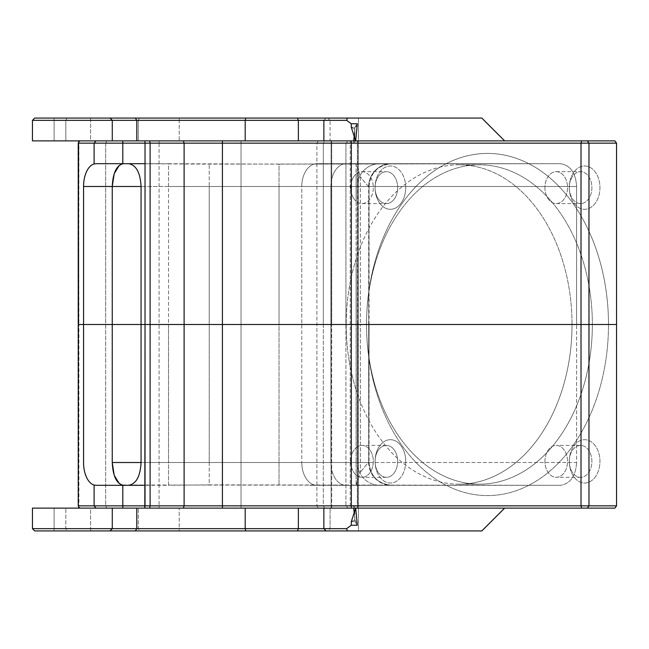 <?xml version="1.0" encoding="UTF-8"?>
<svg xmlns="http://www.w3.org/2000/svg" width="649" height="649" viewBox="0 0 649 649"><rect width="100%" height="100%" fill="white"/><g stroke="black" fill="none" stroke-linecap="round" stroke-linejoin="round"><path stroke-width="0.49" stroke-dasharray="3.25 2.43" d="M123.513 485.314L168.537 485.274L168.537 462.51L351.336 462.51L351.336 485.314L351.336 163.686L351.336 186.49L209.213 186.49L209.213 164.132L209.213 186.49L141.068 186.49L209.213 186.49L209.213 324.5L279.021 324.5L279.021 186.49L168.537 186.49L168.537 163.726L128.616 163.686L209.213 164.132L560.249 163.686C570.244 165.114 575.695 172.715 576.612 186.49C575.695 172.715 570.244 165.114 560.249 163.686L391.452 163.686A22.812 22.715 -90 0 0 368.729 186.49C367.65 185.849 364.876 182.58 360.398 176.682C364.876 182.58 367.65 185.849 368.729 186.49A22.812 22.715 -90 0 1 391.452 163.686L316.947 163.686A22.812 15.17 -90 0 0 301.777 186.49L279.021 186.49L279.021 164.132L168.537 163.726L168.537 324.5L301.777 324.5L279.021 324.5L279.021 462.51L301.777 462.51L141.068 462.51L209.213 462.51L209.213 484.868L168.537 485.274L168.537 324.5L279.021 324.5L279.021 186.49L168.537 186.49L168.537 324.5L330.909 324.5L330.909 186.49L279.021 186.49L279.021 164.132L560.249 163.686L316.947 163.686A22.812 15.17 -90 0 0 301.777 186.49L301.777 324.5L357.274 324.5L357.274 462.51L301.777 462.51A22.812 15.17 90 0 0 316.947 485.314A22.812 15.17 90 0 1 301.777 462.51L301.777 324.5L357.274 324.5L357.274 186.49L301.777 186.49L301.777 324.5L330.909 324.5L330.909 462.51L301.777 462.51L301.777 324.5L279.021 324.5L279.021 462.51L168.537 462.51L168.537 324.5L141.068 324.5L351.336 324.5L351.336 186.49L576.612 186.49L576.612 324.5L572.029 324.5A159.678 112.91 -90 0 0 459.119 164.822A159.678 112.91 -90 0 1 572.029 324.5L351.336 324.5L351.336 462.51L576.612 462.51L576.612 324.5L572.029 324.5A159.678 112.91 90 0 1 459.119 484.178A159.678 112.91 90 0 0 572.029 324.5L209.213 324.5L209.213 462.51L576.612 462.51L576.612 324.5L351.336 324.5L351.336 508.126L351.336 324.5L209.213 324.5L209.213 186.49L576.612 186.49L576.612 324.5L351.336 324.5L351.336 140.874L351.336 324.5L209.213 324.5L209.213 484.868L560.249 485.314L356.098 485.314L360.398 472.318L360.398 324.5L346.209 324.5L356.098 324.5L356.098 447.761A15.965 11.293 90 0 1 362.004 445.401A15.965 11.293 90 0 1 373.297 461.366A15.965 11.293 90 0 1 362.004 477.331A15.965 11.293 90 0 1 356.098 474.971L356.098 485.314L360.398 472.318L360.398 324.5L356.098 324.5L356.098 201.239A15.965 11.293 -90 0 0 362.004 203.599A15.965 11.293 -90 0 0 373.297 187.634A15.965 11.293 -90 0 0 362.004 171.669A15.965 11.293 -90 0 0 356.098 174.029L356.098 163.686L360.398 176.682L360.398 324.5L346.209 324.5L356.098 324.5L356.098 389.83A159.678 112.91 90 0 1 346.209 324.5L366.539 324.5L331.112 324.5L350.233 324.5L331.112 324.5L331.112 508.126L331.696 508.126L330.081 508.126L330.081 528.659L179.221 528.659L330.081 528.659L327.802 530.939L481.826 530.939L358.475 530.939L358.475 324.5L331.112 324.5L331.112 140.874L331.696 140.874L331.696 324.5L331.112 324.5L350.233 324.5L331.112 324.5L331.112 508.126L331.696 508.126L331.696 324.5L331.112 324.5L331.112 140.874L331.696 140.874L330.081 140.874L330.081 120.341L327.802 118.061L481.826 118.061L358.475 118.061L358.475 324.5L331.696 324.5L331.696 508.126L330.081 508.126L330.081 528.659L327.802 530.939L358.475 530.939L358.475 324.5L331.696 324.5L331.696 140.874L330.081 140.874L330.081 120.341L179.221 120.341L330.081 120.341L327.802 118.061L358.475 118.061L358.475 324.5L366.539 324.5A171.085 120.974 -90 0 0 366.539 324.508A171.085 120.974 -90 0 0 487.513 495.585A171.085 120.974 -90 0 0 608.486 324.5L592.359 324.5L608.486 324.5A171.085 120.974 90 0 0 487.513 153.415A171.085 120.974 90 0 0 366.539 324.492A159.678 112.91 -90 0 0 366.539 324.508A159.678 112.91 -90 0 0 479.449 484.178A159.678 112.91 -90 0 0 592.359 324.5L608.486 324.5A171.085 120.974 -90 0 1 487.513 495.585A171.085 120.974 -90 0 1 366.539 324.508L346.209 324.5A159.678 112.91 -90 0 1 356.098 259.17L356.098 201.239A15.965 11.293 -90 0 0 362.004 203.599A15.965 11.293 -90 0 0 373.297 187.634A15.965 11.293 -90 0 0 362.004 171.669A15.965 11.293 -90 0 0 356.098 174.029A15.965 11.293 -90 0 0 350.72 187.634A15.965 11.293 -90 0 0 356.098 201.239L356.098 163.686L360.398 176.682L360.398 324.5L356.098 324.5L356.098 259.17A159.678 112.91 -90 0 0 346.209 324.5L366.539 324.5A171.085 120.974 90 0 1 366.539 324.492A159.678 112.91 90 0 1 366.539 324.492A159.678 112.91 90 0 1 479.449 164.822A159.678 112.91 90 0 1 592.359 324.5L608.486 324.5A171.085 120.974 90 0 0 487.513 153.415A171.085 120.974 90 0 0 366.539 324.492L358.475 324.5L366.539 324.5A171.085 120.974 -90 0 0 366.539 324.508A159.678 112.91 -90 0 0 366.539 324.508A159.678 112.91 -90 0 0 479.449 484.178A159.678 112.91 -90 0 0 592.359 324.5A159.678 112.91 90 0 0 479.449 164.822A159.678 112.91 90 0 0 366.539 324.492L346.209 324.5A159.678 112.91 90 0 0 356.098 389.83L356.098 447.761A15.965 11.293 90 0 1 362.004 445.401A15.965 11.293 90 0 1 373.297 461.366A15.965 11.293 90 0 1 362.004 477.331A15.965 11.293 90 0 1 356.098 474.971A15.965 11.293 90 0 1 350.72 461.366A15.965 11.293 90 0 1 356.098 447.761L356.098 485.314L391.874 485.314L309.76 485.314L560.249 485.314L121.639 484.998M78.237 324.5L105.69 324.5L105.69 505.847L353.486 505.847L353.713 508.126L353.486 505.847L355.684 508.126L353.486 505.847L323.324 505.847L323.324 324.5L357.656 324.5L350.233 324.5L357.656 324.5L350.233 324.5L357.656 324.5L357.656 140.874L331.112 140.874L350.233 140.874L350.233 508.126L331.112 508.126L350.233 508.126L350.233 140.874L357.656 140.874L354.841 140.874L354.841 129.248L351.279 127.293L354.841 129.248L357.348 123.764L354.841 127.293L354.841 129.248L351.279 127.293L354.841 127.293L354.167 136.185L354.841 129.248L354.841 140.874L323.859 140.874L357.656 140.874L357.656 324.5L345.925 324.5L357.331 324.5L345.925 324.5L345.925 505.847L348.197 508.126L614.936 508.126L348.197 508.126L345.925 505.847L345.925 143.153L353.486 143.153L353.713 140.874L353.486 143.153L355.684 140.874L353.486 143.153L323.324 143.153L345.925 143.153L348.197 140.874L614.936 140.874L348.197 140.874L345.925 143.153L345.925 324.5L105.69 324.5L105.69 143.153L323.324 143.153L323.324 324.5L105.69 324.5L105.69 505.847L106.85 508.126L348.197 508.126L324.841 508.126L323.324 505.847L323.324 324.5L105.69 324.5L105.69 143.153L106.85 140.874L348.197 140.874L324.841 140.874L323.324 143.153L323.324 324.5L78.91 324.5L78.91 505.847L323.324 505.847L324.841 508.126L318.408 508.126L316.89 505.847L316.89 143.153L323.324 143.153L324.841 140.874L318.408 140.874L316.89 143.153L316.89 505.847L318.408 508.126L241.03 508.126L241.03 143.153L316.89 143.153L318.408 140.874L241.03 140.874L241.03 143.153L159.078 143.153L159.078 505.847L159.078 143.153L105.69 143.153L106.85 140.874L241.03 140.874L241.03 508.126L159.078 508.126L159.078 505.847L159.078 508.126L80.151 508.126L106.85 508.126L105.69 505.847L78.91 505.847L78.57 506.991L78.91 143.153L105.69 143.153L78.91 143.153L78.57 142.009L78.91 324.5L105.69 324.5L78.237 324.5M368.689 324.5L360.398 324.5L369.062 324.5L360.398 324.5L369.062 324.5L369.062 186.49L368.689 324.5L369.062 186.49L330.909 186.49A22.812 15.17 90 0 1 346.087 163.686A22.812 15.17 90 0 0 330.909 186.49L330.909 324.5L369.062 324.5L357.274 324.5L368.689 324.5L357.274 324.5L357.274 462.51L330.909 462.51A22.812 15.17 -90 0 0 346.087 485.314A22.812 15.17 -90 0 1 330.909 462.51L330.909 324.5L357.274 324.5L357.274 186.49A22.812 22.707 -90 0 1 379.981 163.686A22.812 22.707 -90 0 0 357.274 186.49L368.689 186.49A22.812 22.707 90 0 1 391.388 163.686A22.812 22.707 90 0 0 368.689 186.49L368.689 462.51A22.812 22.707 -90 0 0 391.388 485.314A22.812 22.707 -90 0 1 368.689 462.51L357.274 462.51A22.812 22.707 90 0 0 379.981 485.314A22.812 22.707 90 0 1 357.274 462.51L368.689 462.51L368.689 324.5M576.612 462.51C575.695 476.285 570.244 483.886 560.249 485.314C570.244 483.886 575.695 476.285 576.612 462.51M459.119 484.178A159.678 112.91 90 0 1 356.098 389.83A159.678 112.91 90 0 0 459.119 484.178L479.449 484.178L459.119 484.178M544.941 461.366A15.965 11.293 90 0 1 556.234 445.401A15.965 11.293 90 0 1 567.526 461.366A15.965 11.293 90 0 1 556.234 477.331A15.965 11.293 90 0 1 544.941 461.366A15.965 11.293 90 0 1 556.234 445.401A15.965 11.293 90 0 1 567.526 461.366A15.965 11.293 90 0 1 556.234 477.331A15.965 11.293 90 0 1 544.941 461.366M591.888 461.366A15.965 11.293 -90 0 0 580.595 445.401A15.965 11.293 -90 0 0 569.303 461.366L569.303 461.366A15.965 11.293 -90 0 0 580.595 477.331A15.965 11.293 -90 0 0 591.888 461.366A15.965 11.293 -90 0 0 580.595 445.401A15.965 11.293 -90 0 0 569.303 461.366L569.303 461.366A21.668 15.325 -90 0 0 584.627 483.034A21.668 15.325 -90 0 0 599.952 461.366A21.668 15.325 -90 0 0 584.627 439.697A21.668 15.325 -90 0 0 569.303 461.366L569.303 461.366A15.965 11.293 -90 0 0 580.595 477.331A15.965 11.293 -90 0 0 591.888 461.366M405.722 461.366A21.668 15.325 -90 0 0 390.398 439.697A21.668 15.325 -90 0 0 375.073 461.366L375.073 461.366A21.668 15.325 -90 0 0 390.398 483.034A21.668 15.325 -90 0 0 405.722 461.366A21.668 15.325 -90 0 0 390.398 439.697A21.668 15.325 -90 0 0 375.073 461.366A15.965 11.293 -90 0 0 386.366 477.331A15.965 11.293 -90 0 0 397.659 461.366A15.965 11.293 -90 0 0 386.366 445.401A15.965 11.293 -90 0 0 375.073 461.366L375.073 461.366A21.668 15.325 -90 0 0 390.398 483.034A21.668 15.325 -90 0 0 405.722 461.366M368.729 462.51A22.812 22.715 90 0 0 391.452 485.314A22.812 22.715 90 0 1 368.729 462.51C367.65 463.151 364.876 466.42 360.398 472.318C364.876 466.42 367.65 463.151 368.729 462.51L369.062 462.51C370.409 476.358 378.018 483.967 391.874 485.314C378.018 483.967 370.409 476.358 369.062 462.51L369.062 324.5L368.729 462.51M179.221 530.939L327.802 530.939L179.221 530.939L179.221 508.126L32.45 508.126L32.45 528.659L179.221 528.659L179.221 508.126L330.081 508.126L32.45 508.126L32.45 528.659L179.221 528.659L179.221 530.939L139.494 530.939L179.221 530.939M66.993 530.939L139.494 530.939L138.326 528.659L138.326 508.126L138.326 528.659L139.494 530.939L66.993 530.939L65.825 528.659L65.825 508.126L65.825 528.659L66.993 530.939L34.73 530.939L32.45 528.659L34.73 530.939L66.993 530.939M90.617 530.939L54.118 530.939L90.617 530.939L90.617 508.126L54.118 508.126L90.617 508.126L54.118 508.126L90.617 508.126L90.617 530.939L54.118 530.939L54.118 508.126L54.118 530.939L90.617 530.939M357.348 525.236L354.841 521.707L357.348 525.236L354.841 519.752L354.167 512.815L354.841 519.752L354.841 508.126L80.151 508.126L112.285 508.126L112.285 528.659L110.005 530.939L112.285 528.659L112.285 508.126L357.656 508.126L350.233 508.126L357.656 508.126L357.656 324.5L357.656 508.126L354.841 508.126L354.841 519.752L351.279 521.707L354.841 521.707L354.841 519.752L351.279 521.707L354.841 521.707L354.841 519.752L351.279 521.707M119.351 483.7L121.477 484.933M459.119 164.822A159.678 112.91 -90 0 0 356.098 259.17A159.678 112.91 -90 0 1 459.119 164.822L479.449 164.822L459.119 164.822M391.452 163.686L356.098 163.686L391.452 163.686M544.941 187.634A15.965 11.293 -90 0 0 556.234 203.599A15.965 11.293 -90 0 0 567.526 187.634A15.965 11.293 -90 0 0 556.234 171.669A15.965 11.293 -90 0 0 544.941 187.634A15.965 11.293 -90 0 0 556.234 203.599A15.965 11.293 -90 0 0 567.526 187.634A15.965 11.293 -90 0 0 556.234 171.669A15.965 11.293 -90 0 0 544.941 187.634M591.888 187.634A15.965 11.293 90 0 1 580.595 203.599A15.965 11.293 90 0 1 569.303 187.634L569.303 187.634A15.965 11.293 90 0 1 580.595 171.669A15.965 11.293 90 0 1 591.888 187.634A15.965 11.293 90 0 1 580.595 203.599A15.965 11.293 90 0 1 569.303 187.634L569.303 187.634A21.668 15.325 90 0 1 584.627 165.966A21.668 15.325 90 0 1 599.952 187.634A21.668 15.325 90 0 1 584.627 209.303A21.668 15.325 90 0 1 569.303 187.634L569.303 187.634A15.965 11.293 90 0 1 580.595 171.669A15.965 11.293 90 0 1 591.888 187.634M405.722 187.634A21.668 15.325 90 0 1 390.398 209.303A21.668 15.325 90 0 1 375.073 187.634L375.073 187.634A21.668 15.325 90 0 1 390.398 165.966A21.668 15.325 90 0 1 405.722 187.634A21.668 15.325 90 0 1 390.398 209.303A21.668 15.325 90 0 1 375.073 187.634A15.965 11.293 90 0 1 386.366 171.669A15.965 11.293 90 0 1 397.659 187.634A15.965 11.293 90 0 1 386.366 203.599A15.965 11.293 90 0 1 375.073 187.634L375.073 187.634A21.668 15.325 90 0 1 390.398 165.966A21.668 15.325 90 0 1 405.722 187.634M34.73 118.061L327.802 118.061L179.221 118.061L179.221 140.874L32.45 140.874L32.45 120.341L179.221 120.341L179.221 140.874L330.081 140.874L32.45 140.874L32.45 120.341L179.221 120.341L179.221 118.061L139.494 118.061L138.326 120.341L138.326 140.874L138.326 120.341L139.494 118.061L66.993 118.061L65.825 120.341L65.825 140.874L65.825 120.341L66.993 118.061L34.73 118.061L32.45 120.341M90.617 118.061L54.118 118.061L90.617 118.061L90.617 140.874L54.118 140.874L90.617 140.874L54.118 140.874L90.617 140.874L90.617 118.061L54.118 118.061L54.118 140.874L54.118 118.061L90.617 118.061M112.285 140.874L323.859 140.874L112.285 140.874L112.285 120.341L110.005 118.061L112.285 120.341L112.285 140.874M326.139 118.061L323.859 120.341L326.139 118.061M119.351 165.3L123.521 163.686L96.125 163.686L159.167 163.686L123.513 163.686M569.303 461.366L569.303 461.366A21.668 15.325 -90 0 0 584.627 483.034A21.668 15.325 -90 0 0 599.952 461.366A21.668 15.325 -90 0 0 584.627 439.697A21.668 15.325 -90 0 0 569.303 461.366L569.303 461.366M397.659 461.366A15.965 11.293 -90 0 0 386.366 445.401A15.965 11.293 -90 0 0 375.073 461.366A15.965 11.293 -90 0 0 386.366 477.331A15.965 11.293 -90 0 0 397.659 461.366M356.098 474.971A15.965 11.293 90 0 1 350.72 461.366A15.965 11.293 90 0 1 356.098 447.761L356.098 474.971M569.303 187.634L569.303 187.634A21.668 15.325 90 0 1 584.627 165.966A21.668 15.325 90 0 1 599.952 187.634A21.668 15.325 90 0 1 584.627 209.303A21.668 15.325 90 0 1 569.303 187.634L569.303 187.634M397.659 187.634A15.965 11.293 90 0 1 386.366 203.599A15.965 11.293 90 0 1 375.073 187.634A15.965 11.293 90 0 1 386.366 171.669A15.965 11.293 90 0 1 397.659 187.634M356.098 174.029A15.965 11.293 -90 0 0 350.72 187.634A15.965 11.293 -90 0 0 356.098 201.239L356.098 174.029M357.348 123.764L354.841 127.293L351.279 127.293M357.331 508.126L357.331 140.874L357.331 508.126M279.021 462.51L279.021 484.868L279.021 462.51M368.729 186.49L369.062 186.49C370.409 172.642 378.018 165.033 391.874 163.686C378.018 165.033 370.409 172.642 369.062 186.49L368.729 186.49M159.078 140.874L159.078 143.153L159.078 140.874M580.595 445.401L556.234 445.401L580.595 445.401M580.595 477.331L556.234 477.331L580.595 477.331M386.366 477.331L362.004 477.331L386.366 477.331M386.366 445.401L362.004 445.401L386.366 445.401M556.234 203.599L580.595 203.599L556.234 203.599M556.234 171.669L580.595 171.669L556.234 171.669M362.004 171.669L386.366 171.669L362.004 171.669M362.004 203.599L386.366 203.599L362.004 203.599"/><path stroke-width="0.97" d="M592.359 324.5L585.333 324.5L592.359 324.5M119.351 165.3L114.2 173.689L112.253 186.49L141.068 186.49L112.253 186.49L112.253 324.5L145.027 324.5L145.027 143.153L122.807 143.153L145.027 143.153L144.816 140.874L122.807 140.874L144.816 140.874L145.027 143.153L150.106 143.153L149.676 140.874L144.816 140.874L149.676 140.874L150.106 143.153L184.113 143.153L183.351 140.874L149.676 140.874L183.351 140.874L184.113 143.153L184.113 505.847L183.351 508.126L184.113 505.847L184.113 143.153L222.412 143.153L222.412 140.874L183.351 140.874L222.412 140.874L222.412 324.5L351.336 324.5L351.336 143.153L222.412 143.153L222.412 508.126L222.412 324.5L588.967 324.5L588.967 143.153L616.55 143.153L616.55 324.5L581.017 324.5L581.017 143.153L351.336 143.153L351.336 140.874L222.412 140.874L351.336 140.874L351.336 143.153L588.967 143.153L581.017 143.153L581.634 140.874L351.336 140.874L587.353 140.874L581.634 140.874L581.017 143.153L581.017 505.847L588.967 505.847L145.027 505.847L144.816 508.126L122.807 508.126L222.412 508.126L144.816 508.126L145.027 324.5L222.412 324.5L141.068 324.5L141.068 186.49C140.33 172.65 136.185 165.049 128.616 163.686C136.185 165.049 140.33 172.65 141.068 186.49L141.068 462.51C140.33 476.35 136.185 483.951 128.616 485.314C136.185 483.951 140.33 476.35 141.068 462.51L141.068 324.5L351.336 324.5L351.336 508.126L222.412 508.126L351.336 508.126L351.336 505.847L581.017 505.847L581.634 508.126L587.353 508.126L351.336 508.126L581.634 508.126L581.017 505.847L581.017 324.5L616.55 324.5L616.55 505.847L614.936 508.126L587.353 508.126L614.936 508.126L616.55 505.847L616.55 324.5L351.336 324.5L351.336 505.847L145.027 505.847L145.027 485.314L96.125 485.314L145.027 485.314L145.027 324.5L351.336 324.5L351.336 143.153L145.027 143.153L145.027 163.686L96.125 163.686L145.027 163.686L145.027 324.5L83.559 324.5L83.559 462.51A22.812 12.42 90 0 0 94.113 485.063L96.125 485.314L94.113 485.063A22.812 12.42 90 0 1 83.559 462.51L83.559 186.49A22.812 12.42 -90 0 1 94.113 163.937L96.125 163.686L94.113 163.937A22.812 12.42 -90 0 0 83.559 186.49L83.559 324.5L78.237 324.5L78.237 505.847L78.57 506.991L78.237 505.847L94.113 505.847L78.237 505.847L78.237 324.5L112.253 324.5L78.237 324.5L78.237 143.153L94.113 143.153L78.237 143.153L78.57 142.009L78.237 324.5L112.253 324.5L112.253 462.51L114.2 475.311L119.351 483.7M481.826 530.939L504.638 508.126L481.826 530.939L326.131 530.939L323.859 528.659L136.801 528.659L135.308 530.939L34.73 530.939L32.45 528.659L112.285 528.659L32.45 528.659L32.45 508.126L32.45 528.659L34.73 530.939L110.005 530.939L112.285 528.659L136.801 528.659L136.801 508.126L136.801 528.659L135.308 530.939L110.005 530.939L112.285 528.659L112.285 508.126L112.285 528.659L245.2 528.659L245.2 508.126L245.2 528.659L298.362 528.659L298.362 508.126L298.362 528.659L323.859 528.659L323.859 508.126L323.859 528.659L346.598 528.659L347.393 530.939L135.308 530.939L245.817 530.939L245.2 528.659L245.817 530.939L297.461 530.939L298.362 528.659L297.461 530.939L326.131 530.939L323.859 528.659L346.598 528.659L347.393 530.939L481.826 530.939M588.967 505.847L616.55 505.847L588.967 505.847L587.353 508.126L588.967 505.847L588.967 324.5L616.55 324.5L616.55 143.153L614.936 140.874L587.353 140.874L614.936 140.874L616.55 143.153L588.967 143.153L587.353 140.874L588.967 143.153L588.967 505.847M96.028 508.126L32.45 508.126L80.151 508.126L78.57 506.991L80.151 508.126L96.028 508.126L94.113 505.847L122.807 505.847L94.113 505.847L94.113 485.063L94.113 505.847L96.028 508.126L122.807 508.126L96.028 508.126M351.279 525.236L346.598 528.659L351.279 525.236L357.348 525.236L351.279 525.236L357.348 525.236L355.684 508.126L357.348 525.236L351.279 525.236L351.279 521.707L351.279 525.236M353.713 508.126L354.167 512.815L353.713 508.126M145.027 505.847L122.807 505.847L122.807 485.314L122.807 505.847L145.027 505.847M357.348 525.236L355.684 508.126L351.279 521.707M357.348 123.764L351.279 123.764L357.348 123.764L355.684 140.874L357.348 123.764L351.279 123.764L351.279 127.293L351.279 123.764L351.279 127.293L355.684 140.874L357.348 123.764L351.279 123.764L346.598 120.341L347.393 118.061L481.826 118.061L504.638 140.874L481.826 118.061L34.73 118.061L32.45 120.341L112.285 120.341L32.45 120.341L32.45 140.874L32.45 120.341L34.73 118.061L32.45 120.341M353.713 140.874L354.167 136.185L353.713 140.874M80.151 140.874L32.45 140.874L80.151 140.874L78.57 142.009L80.151 140.874L96.028 140.874L80.151 140.874M351.279 127.293L351.279 123.764L346.598 120.341L112.285 120.341L112.285 140.874L112.285 120.341L110.005 118.061L112.285 120.341L136.801 120.341L135.308 118.061L34.73 118.061M136.801 120.341L136.801 140.874L136.801 120.341L135.308 118.061L245.817 118.061L245.2 120.341L136.801 120.341M122.807 140.874L96.028 140.874L94.113 143.153L122.807 143.153L94.113 143.153L94.113 163.937L94.113 143.153L96.028 140.874L122.807 140.874L122.807 163.686L122.807 140.874M323.859 120.341L323.859 140.874L323.859 120.341L245.2 120.341L245.2 140.874L245.2 120.341L245.817 118.061L297.461 118.061L298.362 120.341L298.362 140.874L298.362 120.341L297.461 118.061L347.393 118.061L346.598 120.341L323.859 120.341M123.521 163.686C116.682 165.033 112.926 172.634 112.253 186.49L112.253 324.5L141.068 324.5L112.253 324.5L112.253 462.51C112.926 476.366 116.682 483.967 123.521 485.314M150.106 505.847L150.106 143.153L150.106 505.847L149.676 508.126L150.106 505.847M112.253 462.51L141.068 462.51L112.253 462.51M122.807 508.126L122.807 505.847L122.807 508.126M112.253 186.49L83.559 186.49L112.253 186.49"/></g></svg>
